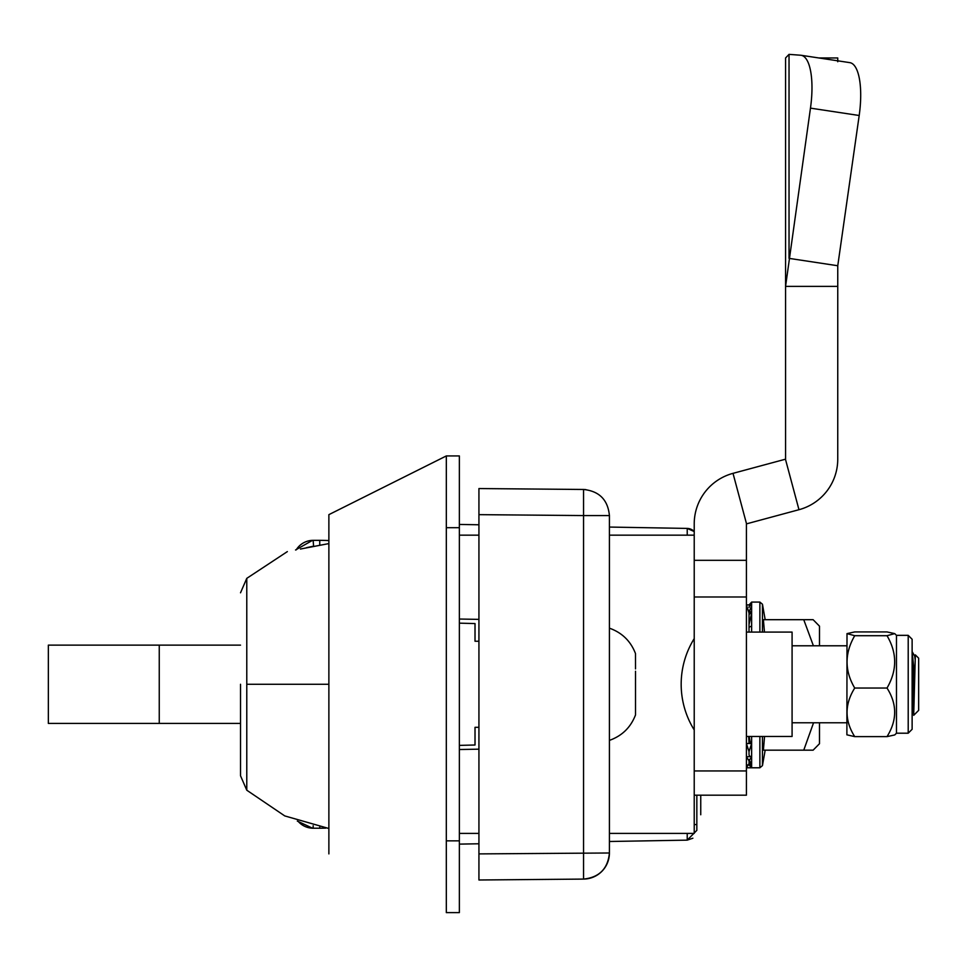 <?xml version="1.0" encoding="UTF-8"?>
<svg xmlns="http://www.w3.org/2000/svg" width="967" height="967" viewBox="0 0 967 967"><rect width="100%" height="100%" fill="white"/><g stroke="black" fill="none" stroke-linecap="round" stroke-linejoin="round"><path stroke-width="1.45" d="M478.931 641.254L475.015 641.23L475.015 623.558L459.361 623.159M849.364 62.589A52.194 17.188 98.6 0 1 849.8 62.637A52.194 17.188 98.6 0 1 859.192 115.496L837.76 265.744L837.748 459.168A52.327 52.327 0 0 1 798.972 509.706L746.415 523.884L746.415 596.99L694.221 596.99L694.221 833.397L609.415 833.397M459.361 455.94L459.361 840.855L446.307 840.855L446.319 455.94L459.361 455.94L446.319 455.94L328.877 514.649L328.877 853.897M446.307 840.855L446.319 912.618L459.361 912.618L459.361 840.855M478.931 727.305L475.015 727.329L475.015 745.001L459.361 745.388M696.832 830.351L687.223 840.142L696.832 830.351L696.832 795.188M694.221 531.548A9.791 9.791 0 0 0 687.223 528.417L694.016 531.33L687.223 528.417L609.415 527.063L687.223 528.417L694.221 531.548L687.223 528.417L687.223 535.162M609.415 841.495L687.223 840.142L692.88 838.208M478.931 843.768L459.361 844.118M478.931 524.779L459.361 524.44L478.931 524.779M658.515 840.637L687.223 840.142L687.223 833.397M319.811 545.303L326.822 543.974M328.877 543.587L300.435 549.038M328.877 684.273L246.778 684.273L246.778 578.351L287.344 551.613M240.517 684.273L240.517 775.764L240.517 684.273M306.515 547.685L313.151 546.258A19.811 11.314 -93 0 0 313.308 546.27M296.228 549.86A19.811 19.811 0 0 1 313.151 540.348L313.598 546.234M303.36 548.47L319.751 545.315L319.751 540.348A179.016 179.016 0 0 1 328.877 540.577M313.151 540.348L319.751 540.348M319.751 827.111L319.751 828.211L313.151 828.211L319.751 828.211A179.016 179.016 0 0 0 325.867 828.103M298.174 821.37A19.811 19.811 0 0 0 313.151 828.211L313.151 825.721M751.637 736.467L751.637 743.514L749.026 751.649L746.415 743.514L751.637 743.514L751.637 767.786L749.074 764.994M813.561 722.772L803.746 750.174L763.398 750.174L764.546 736.467M813.114 619.69L819.484 626.145L813.114 619.69L803.746 619.69L813.404 645.787M749.026 760.92L746.415 756.69L751.637 756.69L749.026 760.92L749.026 762.443A2.611 2.526 180 0 0 751.637 764.957L746.415 764.957L751.637 764.957L749.074 759.53M749.026 754.429L749.026 751.649L749.026 754.429A2.611 2.26 0 0 0 751.637 756.69M749.026 743.514L748.712 736.467M749.026 736.467L749.026 737.845M749.026 615.435A2.611 2.26 180 0 1 751.637 613.175L749.026 624.597L749.026 628.187A2.611 1.849 0 0 1 751.637 626.338L751.637 632.092M759.881 632.092L759.881 602.078L751.637 602.078L749.074 604.895M749.026 607.421A2.611 2.526 0 0 1 751.637 604.895L751.637 613.175L749.074 610.322M749.074 620.862L749.026 618.203M813.042 619.69L763.398 619.69L764.462 632.092M803.746 750.174L813.114 750.174L803.746 750.174M819.484 722.772L819.484 743.72L813.114 750.174M819.484 626.145L819.484 645.787M749.074 604.871L746.415 604.895L751.637 604.895L749.026 612.957L749.026 632.019M749.026 612.957L746.415 604.895M749.026 613.175L751.637 613.175L751.637 626.338M749.183 736.467L750.102 741.762L751.637 743.514M749.074 764.957L749.026 763.628L748.192 764.957M748.168 764.994L746.415 767.786L759.881 767.786L759.881 736.467M587.803 878.701L583.548 879.088C599.274 877.432 607.892 868.729 609.415 852.991L609.415 515.568C607.892 499.818 599.274 491.127 583.548 489.471L583.548 515.568L583.548 489.471L585.869 489.592M478.931 879.994L478.931 853.897L478.931 879.994L583.548 879.088L583.548 515.568L609.415 515.568L609.415 852.991L478.931 853.897L478.931 514.649L516.922 514.988M583.548 489.471L478.931 488.553L583.548 489.471L478.931 488.553L478.931 514.649L583.548 515.568M700.749 795.188L700.749 814.758M912.123 685.966L912.123 682.593M914.673 675.824L912.123 651.661L912.123 686.594L912.123 639.26L912.123 729.287L908.206 733.204L908.206 635.343L912.123 639.26M912.123 687.186L912.123 652.024L912.123 681.965L912.123 652.024L912.872 684.273M908.206 635.343L896.469 635.343L896.469 733.204L894.729 734.944L887.017 736.624L854.719 736.624C844.517 720.572 844.517 704.375 854.719 688.045C844.517 670.76 844.517 653.305 854.719 635.706L847.007 633.615L854.719 631.934L887.017 631.934L894.729 633.615L887.017 635.706C897.207 653.003 897.207 670.445 887.017 688.045C897.207 704.097 897.207 720.294 887.017 736.624M854.719 736.624L846.887 734.823L847.007 633.615M854.719 635.706L887.017 635.706M854.719 688.045L887.017 688.045M915.35 654.889L918.65 658.176L918.65 710.37L913.694 715.326L915.35 654.889L915.06 659.059L914.722 656.109L912.219 651.782M913.053 694.971L913.694 715.326L913.053 694.971L912.123 712.413L913.96 666.021M746.415 632.092L792.082 632.092L792.082 736.467L746.415 736.467M159.253 645.134L48.35 645.134L48.35 723.425L159.253 723.425L159.253 645.134L240.517 645.134M240.517 723.425L159.253 723.425M694.221 596.99L694.221 560.316L746.415 560.316M746.415 596.99L746.415 795.188L694.221 795.188L694.221 770.941L746.415 770.941M859.192 115.496L810.467 108.135L785.567 286.377L785.567 459.168L733.01 473.347A52.327 52.327 0 0 0 694.221 523.884L694.221 560.316M810.467 108.135A52.194 17.188 -81.4 0 0 801.075 55.276A52.194 17.188 -81.4 0 0 800.64 55.228L789.036 54.37L785.567 57.972L785.567 286.377L837.748 286.377L837.76 265.744L789.036 258.37L789.036 54.37M818.952 57.972L837.748 57.972L837.76 61.743M635.512 671.243L635.512 714.855M635.512 697.316L635.512 686.824M635.512 668.91L635.488 653.547C630.689 641.109 621.999 632.636 609.415 628.175M635.512 710.54L635.512 712.026M635.488 657.681L635.488 653.547M635.512 682.061L635.488 683.887M446.319 527.704L459.361 527.704M694.221 824.549L696.832 824.549M246.778 684.273L246.778 790.208L240.517 775.764M762.455 736.467L762.455 765.622L759.881 767.786M751.637 602.078L751.637 604.895M765.175 619.69L762.455 604.23L762.455 632.092M733.01 473.347L746.512 523.763M785.47 459.289L798.972 509.706M478.931 619.376L459.361 619.037M459.361 833.397L478.931 833.397M459.361 912.618L446.319 912.618M446.331 455.928L328.877 514.649L446.331 455.928M459.361 535.162L478.931 535.162M609.415 535.162L694.221 535.162M478.931 749.171L459.361 749.522M297.316 821.068L312.534 828.211M246.778 578.351L240.517 592.795M246.778 790.208L284.757 815.918L328.877 828.501M295.539 549.993L312.534 540.348M765.175 750.174L762.455 765.622M759.881 602.078L762.455 604.23M583.548 879.088A26.097 26.097 0 0 0 609.415 852.991M896.469 635.343L894.729 633.615M896.469 733.204L908.206 733.204L912.123 729.287M846.887 722.772L792.082 722.772M846.887 645.787L792.082 645.787M694.221 638.607A86.438 86.438 0 0 0 694.221 729.94M849.8 62.637L801.075 55.276M609.415 740.384C621.999 735.911 630.689 727.45 635.488 714.988"/></g></svg>

